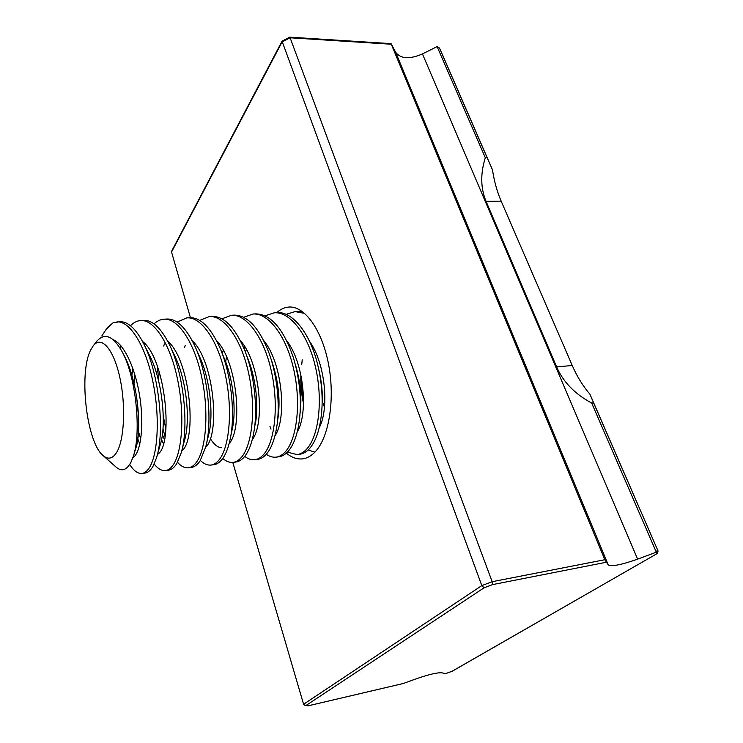 <?xml version="1.0" encoding="UTF-8"?>
<svg xmlns="http://www.w3.org/2000/svg" width="743" height="743" viewBox="0 0 743 743"><rect width="100%" height="100%" fill="white"/><g stroke="black" fill="none" stroke-linecap="round" stroke-linejoin="round"><path stroke-width="1.11" d="M276.758 312.654C280.51 309.19 284.578 307.323 288.962 307.035C304.649 305.865 322.193 330.031 328.629 364.674C335.177 399.251 329.019 437.153 315.366 451.633C311.401 455.877 307.138 458.292 302.577 458.868C297.07 459.462 291.665 457.558 286.352 453.137M593.592 402.855L658.066 551.055L589.942 394.227L593.592 402.855L591.679 403.068C574.757 393.911 563.083 381.865 556.646 366.931L572.231 365.472C576.921 376.311 582.828 385.896 589.942 394.227M556.646 366.931L486.043 201.297C480.591 188.128 480.34 173.611 485.309 157.748L437.116 46.605L422.451 53.914C409.653 59.459 400.737 58.929 395.685 52.307L391.097 43.633L391.292 44.227L290.104 37.782L289.705 37.15L282.043 41.19L171.419 251.598L190.422 317.67M232.791 462.406L303.59 704.271L305.215 705.571L308.401 705.748L402.632 683.644M282.043 41.19L481.808 585.605L484.065 587.815L306.005 705.497M171.327 252.444L282.089 41.933L290.104 37.782L492.163 581.704L604.821 559.72L608.266 564.959C611.805 566.742 621.603 564.801 637.633 559.135L656.329 552.188L591.679 403.068M391.292 44.227L604.821 559.72M441.175 51.731L492.507 169.915L487.139 157.767L485.309 157.748M439.503 48.091L487.139 157.767M486.043 201.297L501.172 201.149C497.076 191.61 494.179 181.199 492.507 169.915M501.172 201.149L572.231 365.472M445.614 673.604L441.76 672.805C437.376 672.443 428.943 674.412 416.479 678.712L403.338 683.476M439.484 48.054L437.116 46.605M656.329 552.188L657.397 549.774M445.345 673.706L452.227 671.226L657.258 553.526L658.066 551.055M451.995 671.3L657.258 553.526M305.215 705.571L308.401 705.748M606.084 562.302L492.572 584.611L492.163 581.704L481.808 585.605L303.59 704.271M90.767 349.832C78.489 372.754 86.625 442.902 103.221 455.673C108.134 459.787 112.583 458.747 116.558 452.543C124.397 440.079 126.022 404.842 119.697 376.868C113.465 348.755 101.299 335.418 93.358 345.644L90.767 349.832M103.221 455.673L116.187 467.198C121.731 471.851 126.654 470.198 130.935 462.248L133.146 456.824C141.504 434.051 136.498 376.961 121.796 351.105C112.88 335.734 104.531 332.465 96.757 341.306L93.358 345.644M303.553 401.935L301.221 376.571M301.732 364.516L302.225 359.779M314.865 452.153L308.15 449.979M265.084 315.794L274.269 312.803L276.888 312.645C292.101 311.001 309.933 332.92 317.428 363.708C321.347 379.617 322.824 394.96 321.849 409.727C320.502 427.039 316.685 439.642 310.398 447.555C307.156 451.521 303.562 453.759 299.624 454.279L297.033 454.595L287.402 452.134M274.269 312.803C289.956 311.456 307.974 334.415 315.348 366.485C323.112 399.158 318.896 434.209 307.769 447.871C304.537 451.837 300.961 454.075 297.033 454.595M271.019 429.12L269.867 426.129M243.695 317.28L253.047 314.029L255.722 313.871C270.972 314.243 283.529 328.852 293.401 357.708C299.708 379.106 301.732 399.715 299.475 419.516C297.692 433.392 294.256 443.58 289.185 450.082C286.055 454.066 282.581 456.313 278.755 456.824L276.117 457.14C272.802 457.502 269.514 456.536 266.263 454.27M253.047 314.029C268.39 312.692 286.101 335.91 293.457 368.305C301.203 401.304 297.256 436.68 286.51 450.407C283.389 454.391 279.925 456.639 276.117 457.14M221.906 318.812L231.426 315.283L234.147 315.125C247.679 315.19 259.335 327.932 269.142 353.343C277.445 376.246 280.297 406.477 276.637 427.55C274.734 438.797 271.715 447.165 267.573 452.663C264.554 456.666 261.202 458.914 257.496 459.406L254.812 459.731C251.403 460.084 248.041 458.97 244.716 456.378M225.686 361.943L226.504 356.714M231.426 315.283C246.407 313.964 263.802 337.433 271.139 370.163C278.857 403.495 275.198 439.187 264.842 452.989C261.842 456.991 258.499 459.239 254.812 459.731M199.709 320.419L209.396 316.555L212.173 316.397C224.247 316.249 235.067 327.496 244.642 350.139C254.765 375.234 258.304 411.548 253.382 434.618C251.543 443.72 248.924 450.611 245.543 455.292C242.645 459.313 239.413 461.561 235.837 462.044L233.098 462.378C229.606 462.722 226.151 461.412 222.751 458.44M209.396 316.555C223.996 315.255 241.057 338.984 248.366 372.048C256.066 405.734 252.704 441.751 242.766 455.617C239.878 459.648 236.655 461.895 233.098 462.378M177.075 322.1L186.939 317.855L189.762 317.698C200.601 317.428 210.631 327.412 219.835 347.65C231.64 374.481 235.791 416.628 229.736 441.054C228.036 448.363 225.826 453.992 223.086 457.967C220.309 462.007 217.197 464.264 213.761 464.728L210.975 465.062C207.371 465.406 203.833 463.864 200.35 460.428M186.939 317.855C201.139 316.574 217.848 340.573 225.138 373.98C232.81 408.018 229.754 444.36 220.244 458.301C217.485 462.35 214.393 464.607 210.975 465.062M184.589 347.548L185.267 345.198M154.015 323.874C157.117 320.985 160.451 319.425 164.045 319.184L166.924 319.016C176.667 318.682 185.908 327.552 194.657 345.625C208.031 373.803 212.758 421.764 205.7 447.035L200.183 460.697C197.536 464.765 194.564 467.013 191.257 467.458L188.416 467.811C184.71 468.146 181.069 466.307 177.503 462.304M165.903 429.38L163.256 415.913M164.045 319.184C177.828 317.911 194.164 342.189 201.437 375.949C209.071 410.34 206.34 447.026 197.285 461.041C194.657 465.109 191.694 467.366 188.416 467.811M165.03 436.596L162.958 428.73M158.547 380.685L159.104 371.481M163.739 346.062L164.417 343.86M130.499 325.74C133.619 322.527 137.018 320.79 140.696 320.539L143.64 320.363C152.389 320.001 160.878 327.867 169.098 343.963C183.902 373.144 189.205 426.993 181.264 452.682L176.815 463.483C174.308 467.57 171.475 469.827 168.317 470.254L165.42 470.607C161.593 470.923 157.85 468.731 154.182 464.022M140.696 320.539C154.052 319.286 169.998 343.842 177.243 377.964C184.849 412.718 182.453 449.747 173.871 463.827C171.373 467.923 168.559 470.18 165.42 470.607M138.681 418.857L136.666 397.013M107.586 327.505L113.094 322.778L119.892 321.738C127.74 321.366 135.495 328.332 143.139 342.616C159.225 372.457 165.122 432.361 156.42 458.05L152.993 466.316C150.615 470.43 147.931 472.687 144.931 473.096L141.978 473.458C137.771 473.774 133.675 470.765 129.691 464.449M116.892 321.914C129.793 320.679 145.331 345.523 152.538 380.017C160.107 415.151 158.073 452.524 149.975 466.678C147.625 470.793 144.95 473.05 141.978 473.458M286.074 314.363L295.101 311.596L302.726 311.8M295.101 311.596L304.676 313.388M101.791 336.003L106.37 329.056L113.094 322.778M123.719 354.764C137.539 379.116 142.619 429.9 135.532 449.088L134.567 451.679M144.3 344.938L149.417 355.173C162.299 379.144 166.887 425.172 160.256 444.685L158.482 449.32M139.823 444.23L136.796 436.28M131.539 377.713L132.839 368.379M170.305 346.517L174.689 355.786C186.512 379.134 190.645 420.575 184.57 440.135L181.849 450.434M163.451 443.682L161.519 439.67M195.911 348.439L199.551 356.64C210.223 379.134 213.9 416.08 208.477 435.379L207.288 439.308M221.135 350.798L224.014 357.782C233.432 379.162 236.645 411.668 231.983 430.383L230.349 438.129M245.989 353.714L248.088 359.278C256.177 379.264 258.908 407.285 255.09 425.042M222.203 353.399L223.299 350.278M271.854 361.404C278.588 381.651 280.575 400.932 277.817 419.238M244.15 348.904L244.939 346.981M295.333 364.358C300.358 381.28 301.964 397.394 300.144 412.699M318.831 369.726C321.663 381.549 322.759 392.871 322.109 403.672M113.177 339.718C124.425 344.055 136.118 369.875 140.148 399.167C144.216 428.014 140.241 453.787 132.886 457.586M119.883 347.826L121.007 345.894M142.526 341.446C166.246 359.175 173.556 446.422 157.507 454.289M140.743 439.206L137.214 427.086M133.684 387.437L134.724 374.221M167.593 341.018C190.552 360.179 197.183 440.404 181.747 450.843M164.454 439.68L162.383 434.423M156.81 374.221L157.804 367.534M192.242 340.721C214.253 360.968 220.346 434.479 205.644 447.24M216.482 340.563C237.444 361.609 243.054 428.86 229.132 443.534M221.312 447.732C217.458 447.305 213.789 444.249 210.315 438.574M240.323 340.535C260.124 362.138 265.316 423.51 252.221 439.745M263.765 340.647C282.321 362.556 287.142 418.402 274.929 435.862M254.31 436.095L253.354 434.804M245.459 352.266L246.425 349.526M286.835 340.916C304.063 362.89 308.521 413.554 297.246 431.878M309.534 341.334C325.36 363.141 329.483 408.919 319.202 427.764M303.515 403.523C301.407 394.487 300.525 384.93 300.869 374.871M324.44 407.331L323.409 403.802M395.685 52.307L608.266 564.959M422.451 53.914L637.633 559.135M656.766 553.739L656.023 552.328M492.572 584.611L484.065 587.815M452.134 671.273L445.401 673.697M402.985 683.579L308.178 705.822M391.097 43.633L289.705 37.15M106.37 329.056L107.995 326.994M135.532 449.088L133.656 455.171M160.256 444.685L156.996 456.063M208.477 435.379L206.303 444.49"/></g></svg>
